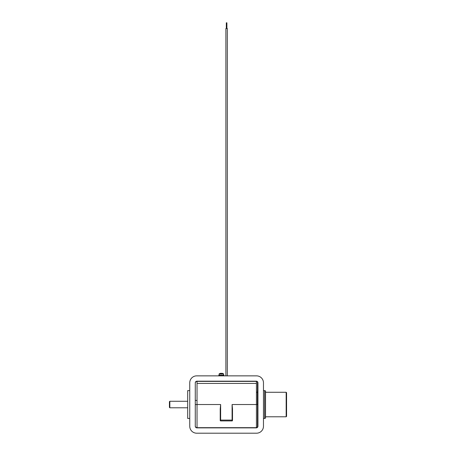 <?xml version="1.0" encoding="UTF-8"?>
<svg xmlns="http://www.w3.org/2000/svg" width="456" height="456" viewBox="0 0 456 456"><rect width="100%" height="100%" fill="white"/><g stroke="black" fill="none" stroke-linecap="round" stroke-linejoin="round"><path stroke-width="0.68" d="M225.891 375.858L225.891 28.534L226.319 28.534L226.319 22.8L226.894 22.8L226.894 28.534L227.322 28.534L227.322 375.858M225.891 28.534L227.322 28.534M232.098 404.529L232.503 408.867L232.503 420.096L232.098 420.096L232.098 404.529L256.426 404.529L256.426 383.433L197.038 383.433L197.038 404.529L195.276 404.529M197.038 383.433L197.038 381.387A1.801 1.801 0 0 0 195.276 382.806L195.276 426.235A1.636 1.636 0 0 0 196.912 427.876L256.3 427.876A1.636 1.636 0 0 0 257.942 426.235L257.942 382.823A1.636 1.636 0 0 0 256.3 381.182L196.912 381.182A1.636 1.636 0 0 0 195.276 382.823M232.503 420.5L232.098 420.911L220.63 420.911L220.219 420.096L220.219 420.5A0.41 0.41 0 0 0 220.63 420.911L220.63 420.096L220.219 420.096L220.219 408.867L220.63 404.529L220.63 420.096L232.098 420.096L232.098 420.911A0.41 0.41 0 0 0 232.503 420.5A0.41 0.41 0 0 1 232.098 420.911M256.426 383.433L256.426 381.387L197.038 381.387M257.492 390.604L257.492 382.453A1.066 1.066 0 0 0 256.426 381.387M257.492 426.605C257.047 427.58 256.694 427.939 256.426 427.671L256.426 404.529L257.492 404.529L257.492 426.605L257.492 418.454L257.942 418.454M286.567 392.684L286.567 416.374L286.163 416.784L286.163 392.274L286.567 392.684M169.837 407.789L169.432 407.379L169.432 401.679L169.837 401.269L169.837 407.789L187.695 407.789M256.506 433.2A6.965 6.965 0 0 0 263.471 426.235L263.471 382.823A6.965 6.965 0 0 0 256.506 375.858L196.707 375.858A6.965 6.965 0 0 0 189.747 382.823L189.747 426.235A6.965 6.965 0 0 0 196.707 433.2L256.506 433.2M189.747 418.454L187.695 418.454L187.695 390.604L189.747 390.604M264.617 390.604L265.517 390.929L265.517 418.129L264.617 418.454L264.617 390.604L263.471 390.604M257.942 390.604L257.406 390.604L257.406 404.529M221.981 375.858L221.981 375.202L223.902 375.202L223.902 375.858M220.75 375.858L220.75 375.202L218.823 375.202L218.823 375.858M219.074 375.202L219.176 373.874L223.554 373.874A4.098 4.098 0 0 0 222.442 373.378L222.437 373.39A4.087 4.087 0 0 0 221.827 373.276L221.667 373.39A4.018 3.597 180 0 0 221.365 373.378A4.018 3.597 180 0 0 221.063 373.39L220.903 373.276A4.087 4.087 0 0 0 220.294 373.39L220.294 373.39M223.657 375.202L223.554 373.874M220.75 375.202L221.981 375.202M220.63 404.529L197.038 404.529L197.038 427.671C195.943 427.563 195.339 426.964 195.236 425.87M219.074 374.057L223.657 374.057M256.426 427.671L197.038 427.671M256.426 392.274L257.406 392.274M265.517 392.274L286.163 392.274M265.517 416.784L286.163 416.784M169.837 401.269L187.695 401.269M197.038 400.436L195.276 400.436M264.617 418.454L263.471 418.454M220.288 373.378A4.098 4.098 0 0 0 219.176 373.874"/></g></svg>
